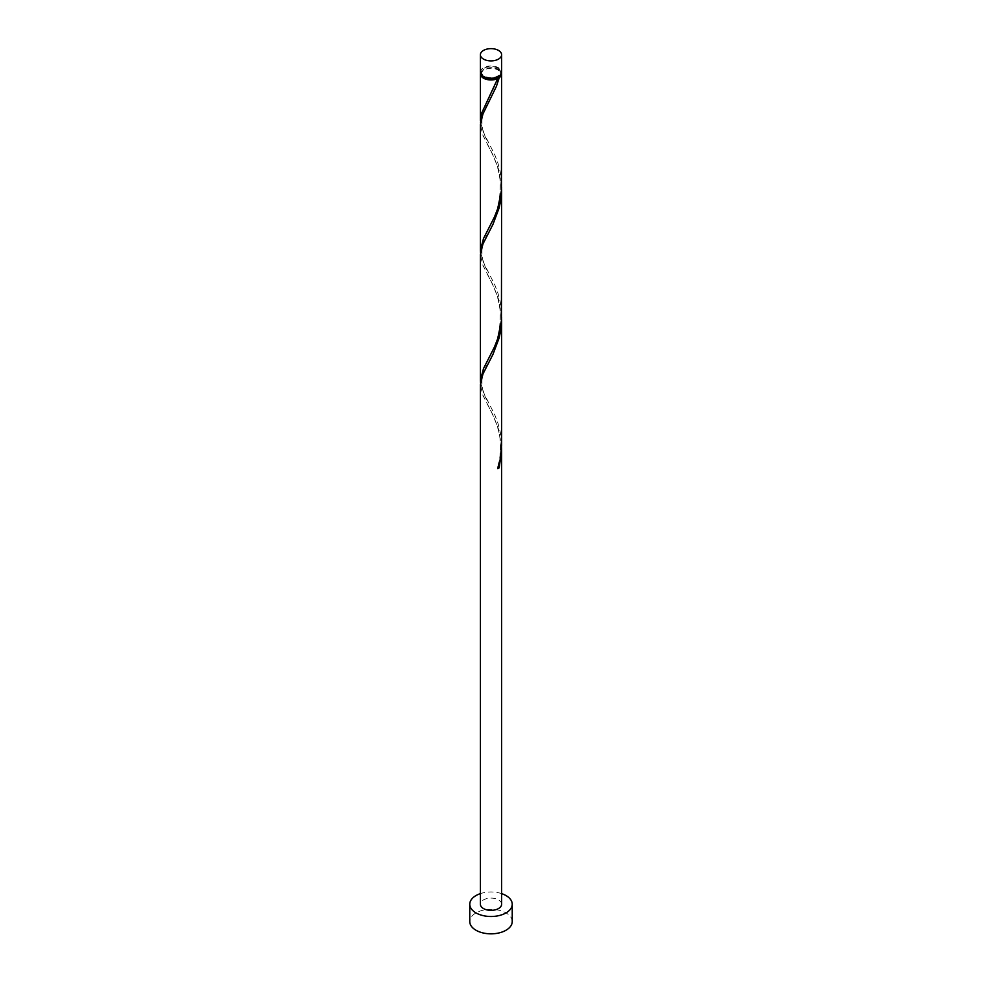 <?xml version="1.0" encoding="UTF-8"?>
<svg xmlns="http://www.w3.org/2000/svg" width="982" height="982" viewBox="0 0 982 982"><rect width="100%" height="100%" fill="white"/><g stroke="black" fill="none" stroke-linecap="round" stroke-linejoin="round"><path stroke-width="0.74" stroke-dasharray="4.91 3.68" d="M480.382 72.103A10.618 6.125 180 0 1 486.937 66.432A10.618 6.125 180 0 1 498.512 67.77A10.618 6.125 180 0 1 501.618 72.103M497.751 68.2A9.55 5.511 180 0 1 500.55 72.103A9.55 5.511 180 0 1 494.658 77.197A9.55 5.511 180 0 1 484.249 75.995A9.55 5.511 180 0 1 481.45 72.103A9.55 5.511 180 0 1 487.342 66.997A9.55 5.511 180 0 1 497.751 68.2M481.671 75.025A9.55 5.511 180 0 1 481.45 73.834A9.55 5.511 180 0 1 487.342 68.74A9.55 5.511 180 0 1 497.751 69.931A9.55 5.511 180 0 1 500.55 73.834A9.55 5.511 180 0 1 500.329 75.025M512.236 921.57A21.236 12.263 0 0 0 506.012 912.904A21.236 12.263 0 0 0 482.874 910.253A21.236 12.263 0 0 0 469.764 921.57M501.581 317.628L498.512 299.117L492.706 284.485L482.776 264.98L480.382 254.682M501.618 904.238A10.618 6.125 0 0 0 498.512 899.905A10.618 6.125 0 0 0 486.937 898.579A10.618 6.125 0 0 0 480.382 904.238M501.581 447.657L498.512 429.134L492.706 414.502L482.776 395.01L480.382 384.698M480.493 382.636L484.286 394.138L494.756 414.821L497.923 423.132L500.255 432.006L501.618 445.57M480.493 122.59L484.286 134.092L494.756 154.775L497.923 163.098L500.255 171.96L501.618 185.524M480.493 72.963A10.618 6.125 180 0 1 487.649 68.016A10.618 6.125 180 0 1 498.512 69.501A10.618 6.125 180 0 1 501.507 72.963M501.581 187.611L498.512 169.088L492.706 154.469L482.776 134.964L480.382 124.653M480.493 252.62L484.286 264.121L494.756 284.805L497.923 293.115L500.255 301.99L501.618 315.553M501.618 893.62A21.236 12.263 0 0 0 480.382 893.62M497.714 468.647L498.034 467.678M500.55 72.103L500.55 73.834M481.45 72.103L481.45 73.834M487.367 404.228C489.441 408.07 495.284 418.995 497.518 427.354C500.464 435.75 501.188 446.172 499.666 458.643L497.457 468.132M488.373 363.303C478.295 375.848 481.413 393.193 488.373 401.957M487.367 274.211L492.669 284.657C494.965 290.488 497.874 294.256 500.231 311.073C501.029 344.645 489.355 354.416 487.33 361.118M488.373 233.274C478.295 245.831 481.413 263.176 488.373 271.928M487.367 144.194L492.669 154.64C494.965 160.471 497.874 164.227 500.231 181.044C501.029 214.616 489.355 224.399 487.33 231.101M488.373 103.257C478.295 115.802 481.413 133.147 488.373 141.911M497.457 78.057C495.358 85.778 490.288 95.622 487.33 101.072"/><path stroke-width="1.47" d="M483.488 59.092A10.618 6.125 0 0 0 495.063 60.43A10.618 6.125 0 0 0 501.618 54.759A10.618 6.125 0 0 0 498.512 50.426A10.618 6.125 0 0 0 486.937 49.1A10.618 6.125 0 0 0 480.382 54.759A10.618 6.125 0 0 0 483.488 59.092M501.618 54.759L501.618 72.103A10.618 6.125 180 0 1 495.063 77.762A10.618 6.125 180 0 1 483.488 76.436A10.618 6.125 180 0 1 480.382 72.103L480.382 54.759M500.329 75.025A9.55 5.511 180 0 1 497.751 77.738A9.55 5.511 180 0 1 484.249 77.738A9.55 5.511 180 0 1 481.671 75.025M480.382 893.62A21.236 12.263 0 0 0 469.764 904.238A21.236 12.263 0 0 0 475.988 912.904A21.236 12.263 0 0 0 499.126 915.568A21.236 12.263 0 0 0 512.236 904.238A21.236 12.263 0 0 0 506.012 895.572A21.236 12.263 0 0 0 501.618 893.62M469.764 904.238L469.764 921.57A21.236 12.263 0 0 0 475.988 930.249A21.236 12.263 0 0 0 499.126 932.9A21.236 12.263 0 0 0 512.236 921.57L512.236 904.238M498.034 467.678L499.224 467.776L501.618 449.707L501.618 904.238A10.618 6.125 0 0 1 495.063 909.897A10.618 6.125 0 0 1 483.488 908.571A10.618 6.125 0 0 1 480.382 904.238L480.382 384.514L482.96 373.995L492.976 354.342L499.224 337.759L501.016 328.675L501.581 317.628M501.618 449.707L501.581 447.657M499.224 467.776A10.618 6.125 180 0 1 497.714 468.647L500.12 459.809L501.618 445.57L501.618 319.69M501.507 72.963A10.618 6.125 180 0 1 501.618 73.834L501.434 190.545L497.714 208.601L494.498 216.862L483.488 238.614L480.382 250.545L480.382 124.481L482.96 113.949L496.426 86.33L499.224 77.713L497.751 77.738L497.714 78.572A10.618 6.125 180 0 1 483.488 78.167A10.618 6.125 180 0 1 480.382 73.834A10.618 6.125 180 0 1 480.493 72.963M497.714 78.572L481.745 112.942L480.493 122.59M501.618 73.834A10.618 6.125 180 0 1 499.224 77.713M501.618 189.673L501.434 320.574L497.714 338.618L494.498 346.892L483.488 368.643L480.382 380.562L480.382 254.498L482.96 243.966L492.976 224.326L499.224 207.73L501.016 198.659L501.581 187.611M480.382 250.545L480.493 252.62M480.382 380.562L480.493 382.636M480.382 73.834L480.382 120.516"/></g></svg>

